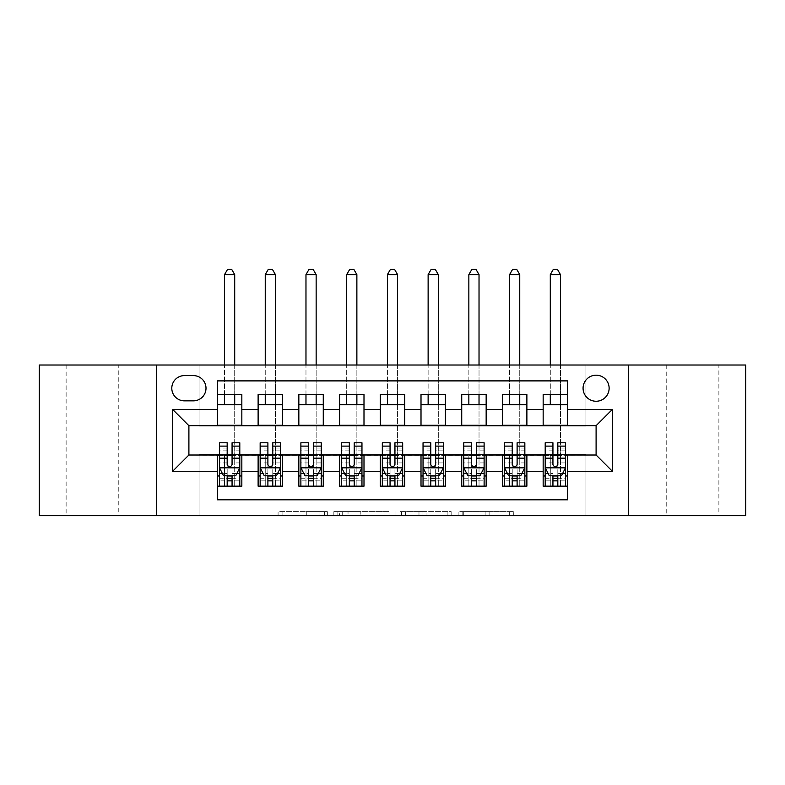 <?xml version="1.0" encoding="UTF-8"?>
<svg xmlns="http://www.w3.org/2000/svg" width="785" height="785" viewBox="0 0 785 785"><rect width="100%" height="100%" fill="white"/><g stroke="black" fill="none" stroke-linecap="round" stroke-linejoin="round"><path stroke-width="0.59" stroke-dasharray="3.92 2.94" d="M327.345 515.676L282.08 515.676L327.345 515.676L327.345 511.604L306.268 511.604L306.268 515.676L306.268 511.604L327.345 511.604L327.345 515.676L327.345 511.604L306.268 511.604L306.268 515.676L306.268 511.604L327.345 511.604L282.08 511.604L327.345 511.604M718.874 365.015L666.75 365.015L718.874 365.015L718.874 515.676L666.75 515.676L718.874 515.676M666.75 365.015L666.75 515.676M118.25 365.015L66.126 365.015L118.25 365.015L118.25 515.676L66.126 515.676L118.25 515.676M66.126 365.015L66.126 515.676M596.1 375.191A13.031 13.031 0 0 0 583.069 388.222A13.031 13.031 0 0 0 596.1 401.253A13.031 13.031 0 0 0 609.131 388.222A13.031 13.031 0 0 0 596.1 375.191M509.308 515.676L462.149 515.676L509.308 515.676L509.308 511.604L489.124 511.604L513.312 511.604L513.312 515.676L513.312 511.604L462.149 511.604L513.312 511.604L513.312 515.676L513.312 511.604L509.308 511.604L509.308 515.676M485.13 515.676L463.749 515.676L485.13 515.676L485.13 511.604L489.124 511.604L485.13 511.604L485.13 515.676L485.13 511.604L463.749 511.604L463.749 515.676L463.749 511.604L485.13 511.604L485.13 515.676M458.146 515.676L462.149 515.676L458.146 515.676L458.146 511.604L462.149 511.604L458.146 511.604L458.146 515.676M278.086 515.676L282.08 515.676L278.086 515.676L278.086 511.604L282.08 511.604L278.086 511.604L278.086 515.676M39.25 515.676L199.076 515.676L199.076 454.603L585.924 454.603L585.924 515.676L199.076 515.676L199.076 454.603L585.924 454.603L585.924 515.676L745.75 515.676L745.75 365.015L585.924 365.015L585.924 426.098L199.076 426.098L199.076 365.015L585.924 365.015L585.924 426.098L199.076 426.098L199.076 365.015L39.25 365.015L39.25 515.676M389.007 515.676L385.003 515.676L389.007 515.676L389.007 511.604L389.007 515.676M337.844 515.676L385.003 515.676L333.841 515.676L337.844 515.676L337.844 511.604L389.007 511.604L333.841 511.604L333.841 515.676L333.841 511.604L337.844 511.604L337.844 515.676M399.997 515.676L451.159 515.676L395.993 515.676L399.997 515.676L399.997 511.604L451.159 511.604L451.159 515.676L451.159 511.604L426.971 511.604L426.971 515.676M543.161 394.531L567.594 394.531L567.594 404.717L543.161 404.717L543.161 394.531M502.449 394.531L526.882 394.531L526.882 404.717L502.449 404.717L502.449 394.531M461.727 394.531L486.16 394.531L486.16 404.717L461.727 404.717L461.727 394.531M421.005 394.531L445.438 394.531L445.438 404.717L421.005 404.717L421.005 394.531M380.283 394.531L404.717 394.531L404.717 404.717L380.283 404.717L380.283 394.531M339.562 394.531L363.995 394.531L363.995 404.717L339.562 404.717L339.562 394.531M298.84 394.531L323.273 394.531L323.273 404.717L298.84 404.717L298.84 394.531M258.118 394.531L282.551 394.531L282.551 404.717L258.118 404.717L258.118 394.531M217.406 486.16L217.406 475.975L241.839 475.975L241.839 486.16L217.406 486.16L217.406 499.8L567.594 499.8L567.594 486.16L543.161 486.16L543.161 475.975L567.594 475.975L567.594 486.16M282.551 486.16L258.118 486.16L258.118 475.975L282.551 475.975L282.551 486.16M323.273 486.16L298.84 486.16L298.84 475.975L323.273 475.975L323.273 486.16M363.995 486.16L339.562 486.16L339.562 475.975L363.995 475.975L363.995 486.16M404.717 486.16L380.283 486.16L380.283 475.975L404.717 475.975L404.717 486.16M445.438 486.16L421.005 486.16L421.005 475.975L445.438 475.975L445.438 486.16M486.16 486.16L461.727 486.16L461.727 475.975L486.16 475.975L486.16 486.16M526.882 486.16L502.449 486.16L502.449 475.975L526.882 475.975L526.882 486.16M543.161 475.975L543.161 455.418L596.1 455.006L596.1 425.686L526.882 425.686L526.882 404.717M526.882 425.284L486.16 425.686L486.16 404.717M486.16 425.284L445.438 425.686L445.438 404.717M445.438 425.284L404.717 425.686L404.717 404.717M404.717 425.284L363.995 425.686L363.995 404.717M363.995 425.284L323.273 425.686L323.273 404.717M323.273 425.284L282.551 425.686L282.551 404.717M217.406 394.531L241.839 394.531L241.839 404.717L217.406 404.717L217.406 380.892L567.594 380.892L567.594 394.531M502.449 475.975L502.449 455.418L543.161 455.418M461.727 475.975L461.727 455.418L502.449 455.418M421.005 475.975L421.005 455.418L461.727 455.418M380.283 475.975L380.283 455.418L421.005 455.418M339.562 475.975L339.562 455.418L380.283 455.418M298.84 475.975L298.84 455.418L339.562 455.418M258.118 475.975L258.118 455.418L298.84 455.418M282.551 425.284L241.839 425.686L241.839 404.717M217.406 475.975L217.406 455.418L258.118 455.418M241.839 425.284L188.9 425.686L188.9 455.006L217.406 455.418M217.406 425.284L217.406 404.717M241.839 475.975L241.839 455.418M219.437 455.418L227.179 455.418M232.066 455.418L239.798 455.418M219.437 442.789L219.437 480.862L219.437 475.975L227.179 475.975M232.066 475.975L239.798 475.975L239.798 486.16L219.437 486.16L239.798 486.16L232.066 486.16L232.066 473.453L239.798 473.453L239.798 480.862L239.798 475.975L234.705 475.975L234.705 404.717M258.118 425.284L258.118 404.717M282.551 475.975L282.551 455.418M260.159 455.418L267.891 455.418M272.778 455.418L280.52 455.418M260.159 442.789L260.159 480.862L260.159 475.975L267.891 475.975M272.778 475.975L280.52 475.975L280.52 486.16L260.159 486.16L280.52 486.16L272.778 486.16L272.778 473.453L280.52 473.453L280.52 480.862L280.52 475.975L275.427 475.975L275.427 404.717M300.881 455.418L308.613 455.418M313.5 455.418L321.242 455.418M323.273 475.975L323.273 455.418M300.881 442.789L300.881 480.862L300.881 475.975L308.613 475.975M313.5 475.975L321.242 475.975L321.242 486.16L300.881 486.16L321.242 486.16L313.5 486.16L313.5 473.453L321.242 473.453L321.242 480.862L321.242 475.975L316.149 475.975L316.149 404.717M298.84 425.284L298.84 404.717M341.603 455.418L349.335 455.418M354.221 455.418L361.963 455.418M363.995 475.975L363.995 455.418M341.603 442.789L341.603 480.862L341.603 475.975L349.335 475.975M354.221 475.975L361.963 475.975L361.963 486.16L341.603 486.16L361.963 486.16L354.221 486.16L354.221 473.453L361.963 473.453L361.963 480.862L361.963 475.975L356.871 475.975L356.871 404.717M339.562 425.284L339.562 404.717M382.324 455.418L390.057 455.418M394.943 455.418L402.676 455.418M404.717 475.975L404.717 455.418M382.324 442.789L382.324 480.862L382.324 475.975L390.057 475.975M394.943 475.975L402.676 475.975L402.676 486.16L382.324 486.16L402.676 486.16L394.943 486.16L394.943 473.453L402.676 473.453L402.676 480.862L402.676 475.975L397.593 475.975L397.593 404.717M380.283 425.284L380.283 404.717M423.036 455.418L430.779 455.418M435.665 455.418L443.397 455.418M445.438 475.975L445.438 455.418M423.036 442.789L423.036 480.862L423.036 475.975L430.779 475.975M435.665 475.975L443.397 475.975L443.397 486.16L423.036 486.16L443.397 486.16L435.665 486.16L435.665 473.453L443.397 473.453L443.397 480.862L443.397 475.975L438.315 475.975L438.315 404.717M421.005 425.284L421.005 404.717M463.758 455.418L471.5 455.418M476.387 455.418L484.119 455.418M486.16 475.975L486.16 455.418M463.758 442.789L463.758 480.862L463.758 475.975L471.5 475.975M476.387 475.975L484.119 475.975L484.119 486.16L463.758 486.16L484.119 486.16L476.387 486.16L476.387 473.453L484.119 473.453L484.119 480.862L484.119 475.975L479.027 475.975L479.027 404.717M461.727 425.284L461.727 404.717M504.48 455.418L512.222 455.418M517.109 455.418L524.841 455.418M526.882 475.975L526.882 455.418M504.48 442.789L504.48 480.862L504.48 475.975L512.222 475.975M517.109 475.975L524.841 475.975L524.841 486.16L504.48 486.16L524.841 486.16L517.109 486.16L517.109 473.453L524.841 473.453L524.841 480.862L524.841 475.975L519.748 475.975L519.748 404.717M502.449 425.284L502.449 404.717M545.202 455.418L552.934 455.418M557.821 455.418L565.563 455.418M567.594 475.975L567.594 455.418M545.202 442.789L545.202 480.862L545.202 475.975L552.934 475.975M557.821 475.975L565.563 475.975L565.563 486.16L545.202 486.16L565.563 486.16L557.821 486.16L557.821 473.453L565.563 473.453L565.563 480.862L565.563 475.975L560.47 475.975L560.47 404.717M543.161 425.284L543.161 404.717M567.594 425.284L567.594 404.717M184.416 375.603A12.619 12.619 0 0 0 171.797 388.222A12.619 12.619 0 0 0 184.416 400.85L193.375 400.85A12.619 12.619 0 0 0 206.004 388.222A12.619 12.619 0 0 0 193.375 375.603L184.416 375.603M156.323 515.676L156.323 365.015M628.677 365.015L628.677 515.676M342.24 515.676L348.03 515.676L342.24 515.676L342.24 511.604L339.444 511.604L339.444 515.676L339.444 511.604L348.03 511.604L342.24 511.604L342.24 515.676M348.03 515.676L360.825 515.676L348.03 515.676L348.03 511.604L360.825 511.604L360.825 515.676L360.825 511.604L348.03 511.604L348.03 515.676M399.997 511.604L422.978 511.604L422.978 515.676L422.978 511.604L418.984 511.604L422.978 511.604L422.978 515.676L422.978 511.604L426.971 511.604M401.596 511.604L401.596 515.676L401.596 511.604M395.993 511.604L395.993 515.676L395.993 511.604M239.798 467.624L239.798 448.088L239.798 467.624L235.726 475.769L223.509 475.769L219.437 467.624L219.437 448.088L219.437 467.624M239.798 442.789L239.798 473.453M234.705 274.613L231.654 269.324L227.581 269.324L224.53 274.613L234.705 274.613L234.705 486.16L234.705 475.975L224.53 475.975L224.53 455.614L224.53 486.16L224.53 475.975L219.437 475.975L219.437 486.16L227.179 486.16L227.179 480.862L227.179 486.16M227.179 480.862L239.798 480.862L219.437 480.862L227.179 480.862L227.179 442.789M236.844 473.532L232.066 473.532L232.066 475.769M227.179 475.769L227.179 473.532L222.39 473.532M232.066 442.789L232.066 473.453M232.066 473.532L232.066 464.573C230.437 467.664 228.808 467.664 227.179 464.573L227.179 473.532M219.437 475.975L239.798 475.975M234.705 394.531L234.705 365.015M224.53 274.613L224.53 404.717M224.53 394.531L224.53 365.015M280.52 467.624L280.52 448.088L280.52 467.624L276.448 475.769L264.231 475.769L260.159 467.624L260.159 448.088L260.159 467.624M280.52 442.789L280.52 473.453M275.427 274.613L272.375 269.324L268.303 269.324L265.251 274.613L275.427 274.613L275.427 486.16L275.427 475.975L265.251 475.975L265.251 455.614L265.251 486.16L265.251 475.975L260.159 475.975L260.159 486.16L267.891 486.16L267.891 480.862L267.891 486.16M267.891 480.862L280.52 480.862L260.159 480.862L267.891 480.862L267.891 442.789M277.566 473.532L272.778 473.532L272.778 475.769M267.891 475.769L267.891 473.532L263.112 473.532M272.778 442.789L272.778 473.453M272.778 473.532L272.778 464.573C271.159 467.664 269.53 467.664 267.891 464.573L267.891 473.532M260.159 475.975L280.52 475.975M275.427 394.531L275.427 365.015M265.251 274.613L265.251 404.717M265.251 394.531L265.251 365.015M321.242 467.624L321.242 448.088L321.242 467.624L317.169 475.769L304.953 475.769L300.881 467.624L300.881 448.088L300.881 467.624M321.242 442.789L321.242 473.453M316.149 274.613L313.097 269.324L309.025 269.324L305.973 274.613L316.149 274.613L316.149 486.16L316.149 475.975L305.973 475.975L305.973 455.614L305.973 486.16L305.973 475.975L300.881 475.975L300.881 486.16L308.613 486.16L308.613 480.862L308.613 486.16M308.613 480.862L321.242 480.862L300.881 480.862L308.613 480.862L308.613 442.789M318.288 473.532L313.5 473.532L313.5 475.769M308.613 475.769L308.613 473.532L303.834 473.532M313.5 442.789L313.5 473.453M313.5 473.532L313.5 464.573C311.88 467.664 310.252 467.664 308.613 464.573L308.613 473.532M300.881 475.975L321.242 475.975M316.149 394.531L316.149 365.015M305.973 274.613L305.973 404.717M305.973 394.531L305.973 365.015M361.963 467.624L361.963 448.088L361.963 467.624L357.891 475.769L345.675 475.769L341.603 467.624L341.603 448.088L341.603 467.624M361.963 442.789L361.963 473.453M356.871 274.613L353.819 269.324L349.747 269.324L346.685 274.613L356.871 274.613L356.871 486.16L356.871 475.975L346.685 475.975L346.685 455.614L346.685 486.16L346.685 475.975L341.603 475.975L341.603 486.16L349.335 486.16L349.335 480.862L349.335 486.16M349.335 480.862L361.963 480.862L341.603 480.862L349.335 480.862L349.335 442.789M359.01 473.532L354.221 473.532L354.221 475.769M349.335 475.769L349.335 473.532L344.546 473.532M354.221 442.789L354.221 473.453M354.221 473.532L354.221 464.573C352.602 467.664 350.974 467.664 349.335 464.573L349.335 473.532M341.603 475.975L361.963 475.975M356.871 394.531L356.871 365.015M346.685 274.613L346.685 404.717M346.685 394.531L346.685 365.015M402.676 467.624L402.676 448.088L402.676 467.624L398.603 475.769L386.397 475.769L382.324 467.624L382.324 448.088L382.324 467.624M402.676 442.789L402.676 473.453M397.593 274.613L394.531 269.324L390.469 269.324L387.407 274.613L397.593 274.613L397.593 486.16L397.593 475.975L387.407 475.975L387.407 455.614L387.407 486.16L387.407 475.975L382.324 475.975L382.324 486.16L390.057 486.16L390.057 480.862L390.057 486.16M390.057 480.862L402.676 480.862L382.324 480.862L390.057 480.862L390.057 442.789M399.732 473.532L394.943 473.532L394.943 475.769M390.057 475.769L390.057 473.532L385.268 473.532M394.943 442.789L394.943 473.453M394.943 473.532L394.943 464.573C393.314 467.664 391.686 467.664 390.057 464.573L390.057 473.532M382.324 475.975L402.676 475.975M397.593 394.531L397.593 365.015M387.407 274.613L387.407 404.717M387.407 394.531L387.407 365.015M443.397 467.624L443.397 448.088L443.397 467.624L439.325 475.769L427.109 475.769L423.036 467.624L423.036 448.088L423.036 467.624M443.397 442.789L443.397 473.453M438.315 274.613L435.253 269.324L431.181 269.324L428.129 274.613L438.315 274.613L438.315 486.16L438.315 475.975L428.129 475.975L428.129 455.614L428.129 486.16L428.129 475.975L423.036 475.975L423.036 486.16L430.779 486.16L430.779 480.862L430.779 486.16M430.779 480.862L443.397 480.862L423.036 480.862L430.779 480.862L430.779 442.789M440.454 473.532L435.665 473.532L435.665 475.769M430.779 475.769L430.779 473.532L425.99 473.532M435.665 442.789L435.665 473.453M435.665 473.532L435.665 464.573C434.036 467.664 432.407 467.664 430.779 464.573L430.779 473.532M423.036 475.975L443.397 475.975M438.315 394.531L438.315 365.015M428.129 274.613L428.129 404.717M428.129 394.531L428.129 365.015M484.119 467.624L484.119 448.088L484.119 467.624L480.047 475.769L467.831 475.769L463.758 467.624L463.758 448.088L463.758 467.624M484.119 442.789L484.119 473.453M479.027 274.613L475.975 269.324L471.903 269.324L468.851 274.613L479.027 274.613L479.027 486.16L479.027 475.975L468.851 475.975L468.851 455.614L468.851 486.16L468.851 475.975L463.758 475.975L463.758 486.16L471.5 486.16L471.5 480.862L471.5 486.16M471.5 480.862L484.119 480.862L463.758 480.862L471.5 480.862L471.5 442.789M481.166 473.532L476.387 473.532L476.387 475.769M471.5 475.769L471.5 473.532L466.712 473.532M476.387 442.789L476.387 473.453M476.387 473.532L476.387 464.573C474.758 467.664 473.129 467.664 471.5 464.573L471.5 473.532M463.758 475.975L484.119 475.975M479.027 394.531L479.027 365.015M468.851 274.613L468.851 404.717M468.851 394.531L468.851 365.015M524.841 467.624L524.841 448.088L524.841 467.624L520.769 475.769L508.552 475.769L504.48 467.624L504.48 448.088L504.48 467.624M524.841 442.789L524.841 473.453M519.748 274.613L516.697 269.324L512.625 269.324L509.573 274.613L519.748 274.613L519.748 486.16L519.748 475.975L509.573 475.975L509.573 455.614L509.573 486.16L509.573 475.975L504.48 475.975L504.48 486.16L512.222 486.16L512.222 480.862L512.222 486.16M512.222 480.862L524.841 480.862L504.48 480.862L512.222 480.862L512.222 442.789M521.888 473.532L517.109 473.532L517.109 475.769M512.222 475.769L512.222 473.532L507.434 473.532M517.109 442.789L517.109 473.453M517.109 473.532L517.109 464.573C515.48 467.664 513.851 467.664 512.222 464.573L512.222 473.532M504.48 475.975L524.841 475.975M519.748 394.531L519.748 365.015M509.573 274.613L509.573 404.717M509.573 394.531L509.573 365.015M565.563 467.624L565.563 448.088L565.563 467.624L561.491 475.769L549.274 475.769L545.202 467.624L545.202 448.088L545.202 467.624M565.563 442.789L565.563 473.453M560.47 274.613L557.419 269.324L553.346 269.324L550.295 274.613L560.47 274.613L560.47 486.16L560.47 475.975L550.295 475.975L550.295 455.614L550.295 486.16L550.295 475.975L545.202 475.975L545.202 486.16L552.934 486.16L552.934 480.862L552.934 486.16M552.934 480.862L565.563 480.862L545.202 480.862L552.934 480.862L552.934 442.789M562.61 473.532L557.821 473.532L557.821 475.769M552.934 475.769L552.934 473.532L548.156 473.532M557.821 442.789L557.821 473.453M557.821 473.532L557.821 464.573C556.202 467.664 554.573 467.664 552.934 464.573L552.934 473.532M545.202 475.975L565.563 475.975M560.47 394.531L560.47 365.015M550.295 274.613L550.295 404.717M550.295 394.531L550.295 365.015M324.548 511.604L324.548 515.676L324.548 511.604M319.053 511.604L319.053 515.676L319.053 511.604M282.08 511.604L282.08 515.676L282.08 511.604M385.003 511.604L385.003 515.676L385.003 511.604M447.156 511.604L447.156 515.676L447.156 511.604M418.984 511.604L418.984 515.676L418.984 511.604M405.59 511.604L405.59 515.676L405.59 511.604M489.124 511.604L489.124 515.676L489.124 511.604M462.149 511.604L462.149 515.676L462.149 511.604M239.7 467.831L219.535 467.831M224.53 486.16L234.705 486.16M219.437 473.453L227.179 473.453M239.798 450.835L232.066 450.835M227.179 450.835L219.437 450.835M239.798 462.924L232.066 462.924M227.179 462.924L219.437 462.924M219.437 478.271L227.179 478.271M232.066 478.271L239.798 478.271M224.53 455.614L234.705 455.614L224.53 455.614M280.422 467.831L260.257 467.831M265.251 486.16L275.427 486.16M260.159 473.453L267.891 473.453M280.52 450.835L272.778 450.835M267.891 450.835L260.159 450.835M280.52 462.924L272.778 462.924M267.891 462.924L260.159 462.924M260.159 478.271L267.891 478.271M272.778 478.271L280.52 478.271M265.251 455.614L275.427 455.614L265.251 455.614M321.134 467.831L300.979 467.831M305.973 486.16L316.149 486.16M300.881 473.453L308.613 473.453M321.242 450.835L313.5 450.835M308.613 450.835L300.881 450.835M321.242 462.924L313.5 462.924M308.613 462.924L300.881 462.924M300.881 478.271L308.613 478.271M313.5 478.271L321.242 478.271M305.973 455.614L316.149 455.614L305.973 455.614M361.856 467.831L341.701 467.831M346.685 486.16L356.871 486.16M341.603 473.453L349.335 473.453M361.963 450.835L354.221 450.835M349.335 450.835L341.603 450.835M361.963 462.924L354.221 462.924M349.335 462.924L341.603 462.924M341.603 478.271L349.335 478.271M354.221 478.271L361.963 478.271M346.685 455.614L356.871 455.614L346.685 455.614M402.577 467.831L382.423 467.831M387.407 486.16L397.593 486.16M382.324 473.453L390.057 473.453M402.676 450.835L394.943 450.835M390.057 450.835L382.324 450.835M402.676 462.924L394.943 462.924M390.057 462.924L382.324 462.924M382.324 478.271L390.057 478.271M394.943 478.271L402.676 478.271M387.407 455.614L397.593 455.614L387.407 455.614M443.299 467.831L423.144 467.831M428.129 486.16L438.315 486.16M423.036 473.453L430.779 473.453M443.397 450.835L435.665 450.835M430.779 450.835L423.036 450.835M443.397 462.924L435.665 462.924M430.779 462.924L423.036 462.924M423.036 478.271L430.779 478.271M435.665 478.271L443.397 478.271M428.129 455.614L438.315 455.614L428.129 455.614M484.021 467.831L463.866 467.831M468.851 486.16L479.027 486.16M463.758 473.453L471.5 473.453M484.119 450.835L476.387 450.835M471.5 450.835L463.758 450.835M484.119 462.924L476.387 462.924M471.5 462.924L463.758 462.924M463.758 478.271L471.5 478.271M476.387 478.271L484.119 478.271M468.851 455.614L479.027 455.614L468.851 455.614M524.743 467.831L504.578 467.831M509.573 486.16L519.748 486.16M504.48 473.453L512.222 473.453M524.841 450.835L517.109 450.835M512.222 450.835L504.48 450.835M524.841 462.924L517.109 462.924M512.222 462.924L504.48 462.924M504.48 478.271L512.222 478.271M517.109 478.271L524.841 478.271M509.573 455.614L519.748 455.614L509.573 455.614M565.465 467.831L545.3 467.831M550.295 486.16L560.47 486.16M545.202 473.453L552.934 473.453M565.563 450.835L557.821 450.835M552.934 450.835L545.202 450.835M565.563 462.924L557.821 462.924M552.934 462.924L545.202 462.924M545.202 478.271L552.934 478.271M557.821 478.271L565.563 478.271M550.295 455.614L560.47 455.614L550.295 455.614M239.798 448.088L232.066 448.088M227.179 448.088L219.437 448.088M280.52 448.088L272.778 448.088M267.891 448.088L260.159 448.088M321.242 448.088L313.5 448.088M308.613 448.088L300.881 448.088M361.963 448.088L354.221 448.088M349.335 448.088L341.603 448.088M402.676 448.088L394.943 448.088M390.057 448.088L382.324 448.088M443.397 448.088L435.665 448.088M430.779 448.088L423.036 448.088M484.119 448.088L476.387 448.088M471.5 448.088L463.758 448.088M524.841 448.088L517.109 448.088M512.222 448.088L504.48 448.088M565.563 448.088L557.821 448.088M552.934 448.088L545.202 448.088"/><path stroke-width="1.18" d="M596.1 375.191A13.031 13.031 0 0 0 583.069 388.222A13.031 13.031 0 0 0 596.1 401.253A13.031 13.031 0 0 0 609.131 388.222A13.031 13.031 0 0 0 596.1 375.191M628.677 515.676L745.75 515.676L745.75 365.015L628.677 365.015L628.677 515.676L156.323 515.676L156.323 365.015L39.25 365.015L39.25 515.676L156.323 515.676M567.594 394.531L543.161 394.531L543.161 409.397L526.882 409.397L526.882 425.686L543.161 425.686L543.161 409.397M526.882 409.397L526.882 394.531L502.449 394.531L502.449 409.397L486.16 409.397L486.16 425.686L502.449 425.686L502.449 409.397M486.16 409.397L486.16 394.531L461.727 394.531L461.727 409.397L445.438 409.397L445.438 425.686L461.727 425.686L461.727 409.397M445.438 409.397L445.438 394.531L421.005 394.531L421.005 409.397L404.717 409.397L404.717 425.686L421.005 425.686L421.005 409.397M404.717 409.397L404.717 394.531L380.283 394.531L380.283 409.397L363.995 409.397L363.995 425.686L380.283 425.686L380.283 409.397M363.995 409.397L363.995 394.531L339.562 394.531L339.562 409.397L323.273 409.397L323.273 425.686L339.562 425.686L339.562 409.397M323.273 409.397L323.273 394.531L298.84 394.531L298.84 409.397L282.551 409.397L282.551 425.686L298.84 425.686L298.84 409.397M282.551 409.397L282.551 394.531L258.118 394.531L258.118 425.686L241.839 425.686L241.839 394.531L217.406 394.531M217.406 486.16L241.839 486.16L241.839 455.006L258.118 455.006L258.118 486.16L282.551 486.16L282.551 455.006L298.84 455.006L298.84 471.294L282.551 471.294M298.84 471.294L298.84 486.16L323.273 486.16L323.273 455.006L339.562 455.006L339.562 471.294L323.273 471.294M339.562 471.294L339.562 486.16L363.995 486.16L363.995 455.006L380.283 455.006L380.283 471.294L363.995 471.294M380.283 471.294L380.283 486.16L404.717 486.16L404.717 455.006L421.005 455.006L421.005 471.294L404.717 471.294M421.005 471.294L421.005 486.16L445.438 486.16L445.438 455.006L461.727 455.006L461.727 471.294L445.438 471.294M461.727 471.294L461.727 486.16L486.16 486.16L486.16 455.006L502.449 455.006L502.449 471.294L486.16 471.294M502.449 471.294L502.449 486.16L526.882 486.16L526.882 455.006L543.161 455.006L543.161 471.294L526.882 471.294M184.416 400.85L193.375 400.85A12.619 12.619 0 0 0 206.004 388.222A12.619 12.619 0 0 0 193.375 375.603L184.416 375.603A12.619 12.619 0 0 0 171.797 388.222A12.619 12.619 0 0 0 184.416 400.85M628.677 365.015L156.323 365.015M567.594 409.397L567.594 380.892L217.406 380.892L217.406 425.686L188.9 425.686L188.9 455.006L217.406 455.006L217.406 499.8L567.594 499.8L567.594 455.006L596.1 455.006L596.1 425.686L567.594 425.686L567.594 409.397L612.388 409.397L612.388 471.294L567.594 471.294M217.406 471.294L172.612 471.294L172.612 409.397L217.406 409.397M543.161 471.294L543.161 486.16L567.594 486.16M217.406 404.717L241.839 404.717M217.406 425.284L241.839 425.284M217.406 455.418L219.437 455.418M227.179 455.418L232.066 455.418M239.798 455.418L241.839 455.418M217.406 475.975L219.437 475.975M227.179 475.975L232.066 475.975M239.798 475.975L241.839 475.975M258.118 425.284L282.551 425.284M258.118 404.717L282.551 404.717M258.118 455.418L260.159 455.418M267.891 455.418L272.778 455.418M280.52 455.418L282.551 455.418M258.118 475.975L260.159 475.975M267.891 475.975L272.778 475.975M280.52 475.975L282.551 475.975M298.84 455.418L300.881 455.418M308.613 455.418L313.5 455.418M321.242 455.418L323.273 455.418M298.84 475.975L300.881 475.975M308.613 475.975L313.5 475.975M321.242 475.975L323.273 475.975M298.84 404.717L323.273 404.717M298.84 425.284L323.273 425.284M339.562 455.418L341.603 455.418M349.335 455.418L354.221 455.418M361.963 455.418L363.995 455.418M339.562 475.975L341.603 475.975M349.335 475.975L354.221 475.975M361.963 475.975L363.995 475.975M339.562 404.717L363.995 404.717M339.562 425.284L363.995 425.284M380.283 455.418L382.324 455.418M390.057 455.418L394.943 455.418M402.676 455.418L404.717 455.418M380.283 475.975L382.324 475.975M390.057 475.975L394.943 475.975M402.676 475.975L404.717 475.975M380.283 404.717L404.717 404.717M380.283 425.284L404.717 425.284M421.005 455.418L423.036 455.418M430.779 455.418L435.665 455.418M443.397 455.418L445.438 455.418M421.005 475.975L423.036 475.975M430.779 475.975L435.665 475.975M443.397 475.975L445.438 475.975M421.005 404.717L445.438 404.717M421.005 425.284L445.438 425.284M461.727 455.418L463.758 455.418M471.5 455.418L476.387 455.418M484.119 455.418L486.16 455.418M461.727 475.975L463.758 475.975M471.5 475.975L476.387 475.975M484.119 475.975L486.16 475.975M461.727 404.717L486.16 404.717M461.727 425.284L486.16 425.284M502.449 455.418L504.48 455.418M512.222 455.418L517.109 455.418M524.841 455.418L526.882 455.418M502.449 475.975L504.48 475.975M512.222 475.975L517.109 475.975M524.841 475.975L526.882 475.975M502.449 404.717L526.882 404.717M502.449 425.284L526.882 425.284M543.161 455.418L545.202 455.418M552.934 455.418L557.821 455.418M565.563 455.418L567.594 455.418M543.161 475.975L545.202 475.975M552.934 475.975L557.821 475.975M565.563 475.975L567.594 475.975M543.161 404.717L567.594 404.717M543.161 425.284L567.594 425.284M188.9 425.686L172.612 409.397M188.9 455.006L172.612 471.294M612.388 409.397L596.1 425.686M612.388 471.294L596.1 455.006M227.179 480.862L232.066 480.862M219.437 446.106L227.179 446.106L227.179 442.789L219.437 442.789L219.437 467.624L223.509 475.769L235.726 475.769L239.798 467.624L239.798 442.789L232.066 442.789L232.066 446.106L239.798 446.106M239.798 467.624L239.798 486.16M219.437 467.624L219.437 486.16M232.066 475.769L232.066 486.16M227.179 486.16L227.179 475.769M227.179 446.106L227.179 464.573C228.798 467.713 230.427 467.713 232.066 464.573L232.066 446.106M234.705 404.717L234.705 394.531M234.705 365.015L234.705 274.613L224.53 274.613L224.53 365.015M224.53 404.717L224.53 394.531M224.53 274.613L227.581 269.324L231.654 269.324L234.705 274.613M267.891 480.862L272.778 480.862M260.159 446.106L267.891 446.106L267.891 442.789L260.159 442.789L260.159 467.624L264.231 475.769L276.448 475.769L280.52 467.624L280.52 442.789L272.778 442.789L272.778 446.106L280.52 446.106M280.52 467.624L280.52 486.16M260.159 467.624L260.159 486.16M272.778 475.769L272.778 486.16M267.891 486.16L267.891 475.769M267.891 446.106L267.891 464.573C269.52 467.713 271.149 467.713 272.778 464.573L272.778 446.106M275.427 404.717L275.427 394.531M275.427 365.015L275.427 274.613L265.251 274.613L265.251 365.015M265.251 404.717L265.251 394.531M265.251 274.613L268.303 269.324L272.375 269.324L275.427 274.613M308.613 480.862L313.5 480.862M300.881 446.106L308.613 446.106L308.613 442.789L300.881 442.789L300.881 467.624L304.953 475.769L317.169 475.769L321.242 467.624L321.242 442.789L313.5 442.789L313.5 446.106L321.242 446.106M321.242 467.624L321.242 486.16M300.881 467.624L300.881 486.16M313.5 475.769L313.5 486.16M308.613 486.16L308.613 475.769M308.613 446.106L308.613 464.573C310.242 467.713 311.871 467.713 313.5 464.573L313.5 446.106M316.149 404.717L316.149 394.531M316.149 365.015L316.149 274.613L305.973 274.613L305.973 365.015M305.973 404.717L305.973 394.531M305.973 274.613L309.025 269.324L313.097 269.324L316.149 274.613M349.335 480.862L354.221 480.862M341.603 446.106L349.335 446.106L349.335 442.789L341.603 442.789L341.603 467.624L345.675 475.769L357.891 475.769L361.963 467.624L361.963 442.789L354.221 442.789L354.221 446.106L361.963 446.106M361.963 467.624L361.963 486.16M341.603 467.624L341.603 486.16M354.221 475.769L354.221 486.16M349.335 486.16L349.335 475.769M349.335 446.106L349.335 464.573C350.964 467.713 352.593 467.713 354.221 464.573L354.221 446.106M356.871 404.717L356.871 394.531M356.871 365.015L356.871 274.613L346.685 274.613L346.685 365.015M346.685 404.717L346.685 394.531M346.685 274.613L349.747 269.324L353.819 269.324L356.871 274.613M390.057 480.862L394.943 480.862M382.324 446.106L390.057 446.106L390.057 442.789L382.324 442.789L382.324 467.624L386.397 475.769L398.603 475.769L402.676 467.624L402.676 442.789L394.943 442.789L394.943 446.106L402.676 446.106M402.676 467.624L402.676 486.16M382.324 467.624L382.324 486.16M394.943 475.769L394.943 486.16M390.057 486.16L390.057 475.769M390.057 446.106L390.057 464.573C391.686 467.713 393.314 467.713 394.943 464.573L394.943 446.106M397.593 404.717L397.593 394.531M397.593 365.015L397.593 274.613L387.407 274.613L387.407 365.015M387.407 404.717L387.407 394.531M387.407 274.613L390.469 269.324L394.531 269.324L397.593 274.613M430.779 480.862L435.665 480.862M423.036 446.106L430.779 446.106L430.779 442.789L423.036 442.789L423.036 467.624L427.109 475.769L439.325 475.769L443.397 467.624L443.397 442.789L435.665 442.789L435.665 446.106L443.397 446.106M443.397 467.624L443.397 486.16M423.036 467.624L423.036 486.16M435.665 475.769L435.665 486.16M430.779 486.16L430.779 475.769M430.779 446.106L430.779 464.573C432.407 467.713 434.036 467.713 435.665 464.573L435.665 446.106M438.315 404.717L438.315 394.531M438.315 365.015L438.315 274.613L428.129 274.613L428.129 365.015M428.129 404.717L428.129 394.531M428.129 274.613L431.181 269.324L435.253 269.324L438.315 274.613M471.5 480.862L476.387 480.862M463.758 446.106L471.5 446.106L471.5 442.789L463.758 442.789L463.758 467.624L467.831 475.769L480.047 475.769L484.119 467.624L484.119 442.789L476.387 442.789L476.387 446.106L484.119 446.106M484.119 467.624L484.119 486.16M463.758 467.624L463.758 486.16M476.387 475.769L476.387 486.16M471.5 486.16L471.5 475.769M471.5 446.106L471.5 464.573C473.12 467.713 474.748 467.713 476.387 464.573L476.387 446.106M479.027 404.717L479.027 394.531M479.027 365.015L479.027 274.613L468.851 274.613L468.851 365.015M468.851 404.717L468.851 394.531M468.851 274.613L471.903 269.324L475.975 269.324L479.027 274.613M512.222 480.862L517.109 480.862M504.48 446.106L512.222 446.106L512.222 442.789L504.48 442.789L504.48 467.624L508.552 475.769L520.769 475.769L524.841 467.624L524.841 442.789L517.109 442.789L517.109 446.106L524.841 446.106M524.841 467.624L524.841 486.16M504.48 467.624L504.48 486.16M517.109 475.769L517.109 486.16M512.222 486.16L512.222 475.769M512.222 446.106L512.222 464.573C513.841 467.713 515.47 467.713 517.109 464.573L517.109 446.106M519.748 404.717L519.748 394.531M519.748 365.015L519.748 274.613L509.573 274.613L509.573 365.015M509.573 404.717L509.573 394.531M509.573 274.613L512.625 269.324L516.697 269.324L519.748 274.613M552.934 480.862L557.821 480.862M545.202 446.106L552.934 446.106L552.934 442.789L545.202 442.789L545.202 467.624L549.274 475.769L561.491 475.769L565.563 467.624L565.563 442.789L557.821 442.789L557.821 446.106L565.563 446.106M565.563 467.624L565.563 486.16M545.202 467.624L545.202 486.16M557.821 475.769L557.821 486.16M552.934 486.16L552.934 475.769M552.934 446.106L552.934 464.573C554.563 467.713 556.192 467.713 557.821 464.573L557.821 446.106M560.47 404.717L560.47 394.531M560.47 365.015L560.47 274.613L550.295 274.613L550.295 365.015M550.295 404.717L550.295 394.531M550.295 274.613L553.346 269.324L557.419 269.324L560.47 274.613M258.118 471.294L241.839 471.294M258.118 409.397L241.839 409.397M219.535 467.831L239.7 467.831M239.798 473.532L236.844 473.532M222.39 473.532L219.437 473.532M232.066 458.195L239.798 458.195M219.437 458.195L227.179 458.195M227.179 478.271L232.066 478.271M260.257 467.831L280.422 467.831M280.52 473.532L277.566 473.532M263.112 473.532L260.159 473.532M272.778 458.195L280.52 458.195M260.159 458.195L267.891 458.195M267.891 478.271L272.778 478.271M300.979 467.831L321.134 467.831M321.242 473.532L318.288 473.532M303.834 473.532L300.881 473.532M313.5 458.195L321.242 458.195M300.881 458.195L308.613 458.195M308.613 478.271L313.5 478.271M341.701 467.831L361.856 467.831M361.963 473.532L359.01 473.532M344.546 473.532L341.603 473.532M354.221 458.195L361.963 458.195M341.603 458.195L349.335 458.195M349.335 478.271L354.221 478.271M382.423 467.831L402.577 467.831M402.676 473.532L399.732 473.532M385.268 473.532L382.324 473.532M394.943 458.195L402.676 458.195M382.324 458.195L390.057 458.195M390.057 478.271L394.943 478.271M423.144 467.831L443.299 467.831M443.397 473.532L440.454 473.532M425.99 473.532L423.036 473.532M435.665 458.195L443.397 458.195M423.036 458.195L430.779 458.195M430.779 478.271L435.665 478.271M463.866 467.831L484.021 467.831M484.119 473.532L481.166 473.532M466.712 473.532L463.758 473.532M476.387 458.195L484.119 458.195M463.758 458.195L471.5 458.195M471.5 478.271L476.387 478.271M504.578 467.831L524.743 467.831M524.841 473.532L521.888 473.532M507.434 473.532L504.48 473.532M517.109 458.195L524.841 458.195M504.48 458.195L512.222 458.195M512.222 478.271L517.109 478.271M545.3 467.831L565.465 467.831M565.563 473.532L562.61 473.532M548.156 473.532L545.202 473.532M557.821 458.195L565.563 458.195M545.202 458.195L552.934 458.195M552.934 478.271L557.821 478.271"/></g></svg>

